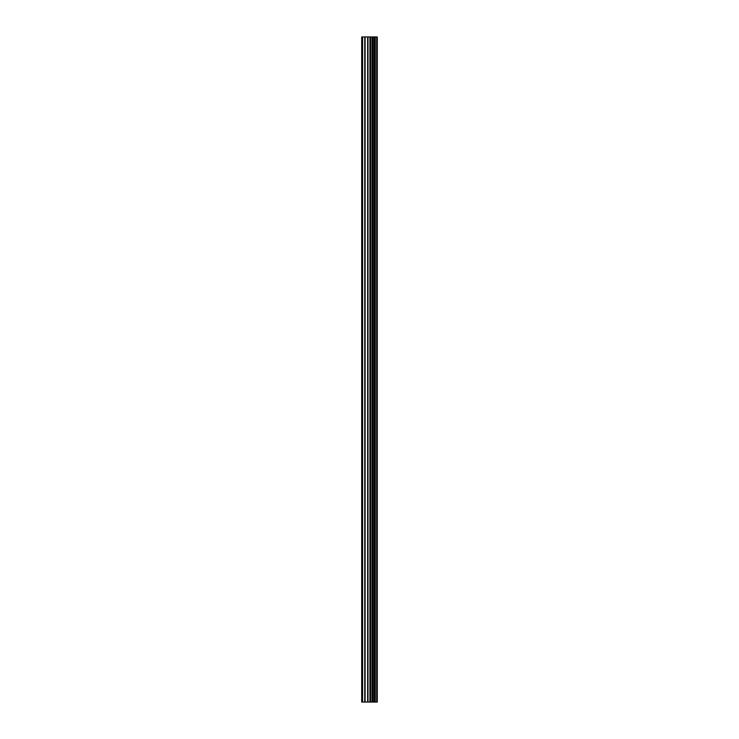 <?xml version="1.0" encoding="UTF-8"?>
<svg xmlns="http://www.w3.org/2000/svg" width="739" height="739" viewBox="0 0 739 739"><rect width="100%" height="100%" fill="white"/><g stroke="black" fill="none" stroke-linecap="round" stroke-linejoin="round"><path stroke-width="1.11" d="M367.643 702.05L377.287 702.05L377.287 36.95L361.713 36.95L361.713 702.05L367.643 702.05L367.643 36.95M376.696 702.05L376.696 36.95M370.59 702.05L370.59 36.95M370.378 702.05L370.378 36.95M362.609 702.05L362.609 36.95M377.001 702.05L377.001 36.95M375.255 702.05L375.255 36.95M375.153 702.05L375.153 36.95M374.497 702.05L374.497 36.95M374.248 702.05L374.248 36.95M373.038 702.05L373.038 36.95M372.779 702.05L372.779 36.95M372.133 702.05L372.133 36.95M372.031 702.05L372.031 36.95M370.267 702.05L370.267 36.95M369.925 702.05L369.925 36.95M367.985 702.05L367.985 36.95M365.112 702.05L365.112 36.95M364.77 702.05L364.77 36.95"/></g></svg>
